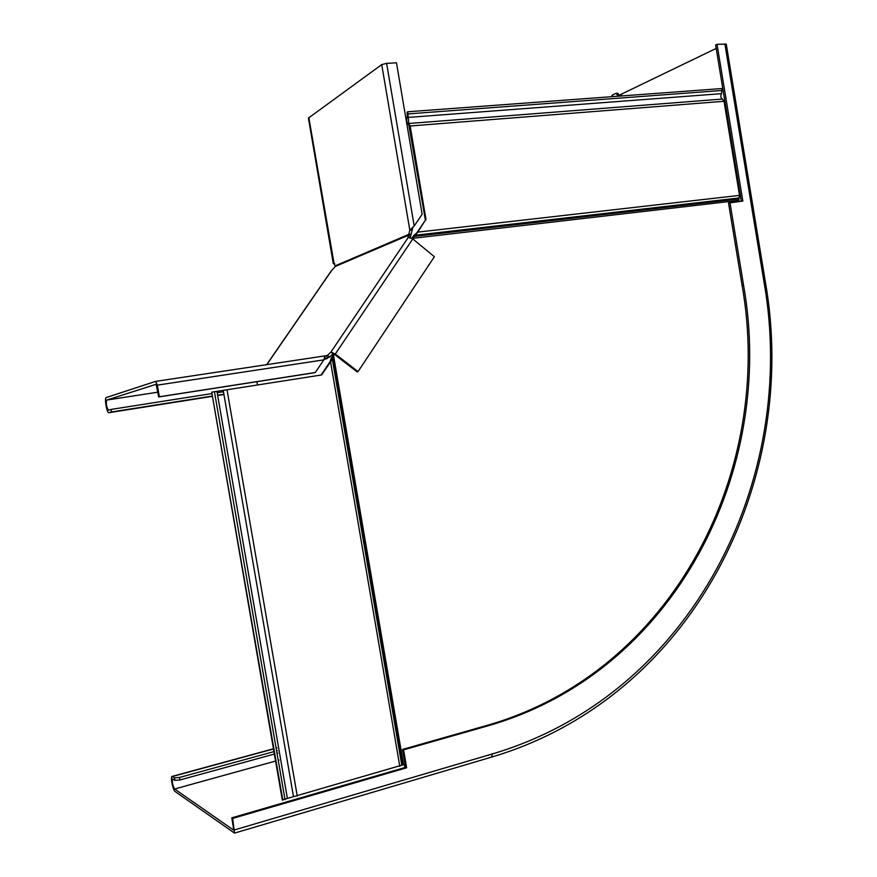 <?xml version="1.0" encoding="UTF-8"?>
<svg xmlns="http://www.w3.org/2000/svg" width="877" height="877" viewBox="0 0 877 877"><rect width="100%" height="100%" fill="white"/><g stroke="black" fill="none" stroke-linecap="round" stroke-linejoin="round"><path stroke-width="1.32" d="M334.005 354.067L332.339 359.252L330.826 359.526L331.166 358.09L332.679 357.816L402.368 765.029L404.856 764.13L405.415 767.386M282.854 800.241L211.73 392.194L282.306 799.923L402.368 765.029M404.286 764.295L404.834 767.55M403.53 764.514L333.534 355.47L334.334 354.286L333.085 353.727L329.62 357.027L327.472 355.36L324.939 356.007M412.278 238.544L414.404 236.428L738.938 198.947L739.004 201.524M412.102 238.412L738.829 200.405M332.953 355.623L331.166 358.09M330.826 359.526L329.96 361.883L330.541 361.73L399.802 766.345M401.852 765.446L332.339 359.252L321.651 374.939L212.212 392.074M321.114 375.016L329.96 361.883M739.311 197.939L415.851 235.179L415.205 234.236L413.758 235.485L414.404 236.428L417.781 232.12L739.519 195.385L738.938 198.947M411.927 238.303L413.758 235.485M415.205 234.236L417.781 232.12L425.4 220.127L417.134 232.394M425.4 220.127L408.835 125.126C406.676 123.109 406.161 120.094 407.301 116.071L407.114 112.168L407.75 111.774L408.792 123.482L410.151 125.992L426.047 219.842M739.519 195.385L724.029 101.283L722.451 99.057C720.686 97.895 720.39 96.086 721.563 93.653L721.935 88.533L407.75 111.774M403.573 749.857L402.499 749.451L486.384 725.586L487.568 725.948L403.573 749.857L406.643 767.792L232.646 818.405L234.521 833.106L175.049 791.492C173.01 790.385 170.27 777.088 171.947 776.452L174.468 777.866L179.489 777.461L179.928 779.971L174.907 780.377L174.468 777.866M402.499 749.451L405.558 767.342L231.813 817.835L233.775 830.223L174.622 788.993C172.681 785.496 171.991 782.152 172.55 778.973L174.907 780.377M277.768 753.135L277.011 753.332M274.369 754.067L179.928 779.971M486.384 725.586C673.821 672.308 774.972 469.732 742.063 285.2L728.524 203.025L742.83 201.074L717.035 44.31L726.266 44.124M741.339 201.25L715.632 45.001L717.035 44.31M487.568 725.948C675.235 672.549 776.463 469.666 743.51 284.872L729.96 202.576M277.351 750.69L276.595 750.898M273.942 751.622L179.489 777.461M620.105 96.064L617.671 93.225L615.851 93.357L618.23 95.9L620.05 95.768M232.646 818.405L231.813 817.835M406.643 767.792L405.558 767.342M716.191 48.41L619.436 95.111M611.444 96.7L612.267 95.111L615.851 93.357M410.304 237.437L412.99 226.935M411.181 234.115L408.748 234.4L409.822 230.202L414.207 226.003L422.133 214.251L396.481 62.793L386.625 63.363L381.725 64.591L308.419 118.088L333.271 263.495M334.729 263.725L333.282 263.56L333.731 263.177L335.398 266.4L331.111 271.092L266.663 364.668M381.725 64.591L409.822 230.202L412.267 229.927M334.334 354.286L357.049 371.837L358.046 371.607L434.378 256.742L412.782 238.928L407.969 237.228L408.748 234.4L335.54 265.698M358.046 371.607L335.299 354.023L330.925 352.061L327.472 355.36L325.148 355.996M410.633 236.867L408.583 235.189L335.398 266.4M329.62 357.027L324.019 359.23M325.268 358.66L324.918 355.898L323.843 359.855L315.292 372.517L314.35 372.758L158.649 396.963L156.15 384.29L106.643 400.087C105.953 404.012 106.555 407.377 108.463 410.162L111.039 409.427L111.489 411.971L212.398 396.042M315.292 372.517L159.362 396.766L157.334 385.135L155.646 381.385L106.172 397.566C104.21 398.344 106.972 413.615 108.901 412.694L111.489 411.971M323.975 359.417L327.264 358.529L326.792 355.788M257.641 384.959L256.753 381.714M223.482 391.767L217.189 392.753M211.971 393.576L111.039 409.427M223.909 394.233L217.617 395.22M158.649 396.963L159.362 396.766M285.025 799.605L214.437 391.723M287.36 798.3L216.959 391.394M293.466 796.535L223.24 390.408M297.259 796.064L227.022 389.75M722.253 90.452L408.112 113.911M721.563 93.653L407.772 117.452M722.451 99.057L408.792 123.482M724.029 101.283L410.151 125.992M278.974 760.118L278.228 760.326M275.575 761.061L174.622 788.993M724.873 43.861L763.988 281.846C798.815 478.151 692.896 694.573 492.326 753.946L234.641 829.872M492.326 753.946L491.591 757.103M276.88 748.026L276.134 748.234M273.481 748.958L172.429 776.507M763.988 281.846L765.314 281.714C800.317 479.138 693.871 696.93 491.8 757.048L234.521 833.106M742.063 285.2L743.51 284.872M621.563 95.955L621.322 94.442M612.519 96.623L612.267 95.111M334.005 263.155L308.803 117.419M414.207 226.003L386.625 63.363M335.299 354.023L412.782 238.928M333.085 353.727L330.925 352.061L408.419 237.196M266.816 364.646L332.109 269.831M106.643 400.087L157.827 392.194L106.698 400.055M324.863 355.898L155.733 381.374M223.953 394.529L217.671 395.516M212.453 396.338L108.901 412.694M323.843 359.855L157.334 385.135M276.858 747.862L276.102 748.059M273.449 748.783L172.155 776.397M765.314 281.714L726.255 44.091M324.337 357.904L324.643 356.424"/></g></svg>
